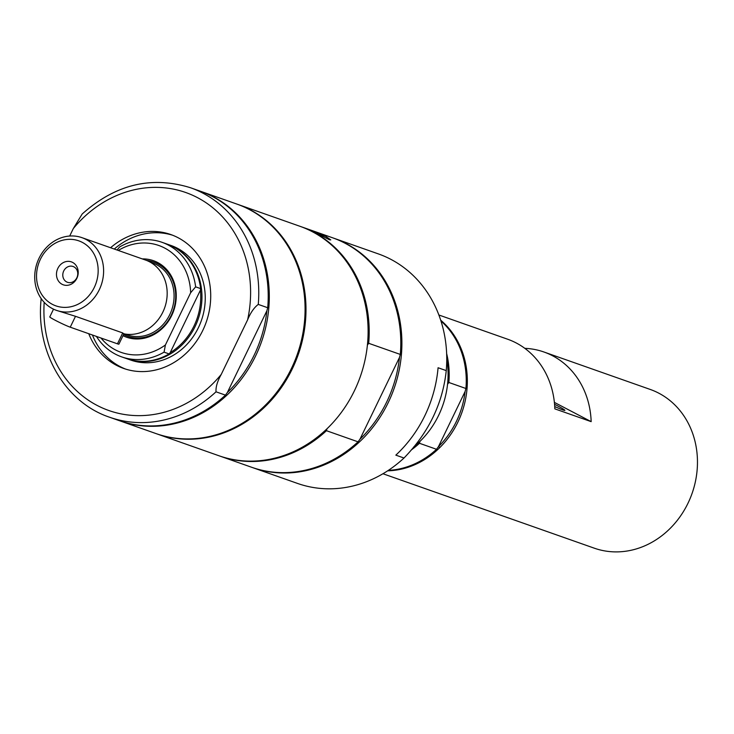 <?xml version="1.0" encoding="UTF-8"?>
<svg xmlns="http://www.w3.org/2000/svg" width="734" height="734" viewBox="0 0 734 734"><rect width="100%" height="100%" fill="white"/><g stroke="black" fill="none" stroke-linecap="round" stroke-linejoin="round"><path stroke-width="1.1" d="M524.81 348.329A84.153 74.061 109.4 0 1 543.931 351.999L650.186 389.424A84.153 74.061 109.4 0 1 658.783 393.167A84.153 74.061 109.4 0 1 690.171 498.377A84.153 74.061 109.4 0 1 594.265 548.17L382.955 473.742M543.931 351.999A84.153 74.061 109.4 0 1 552.537 355.742A84.153 74.061 109.4 0 1 591.164 421.646L554.84 408.856A84.153 74.061 -70.6 0 0 516.204 342.952A84.153 74.061 -70.6 0 0 507.607 339.209L438.877 314.996M554.381 402.388L591.164 421.646M554.565 404.287A17.368 1.046 -154.2 0 1 557.014 405.544A17.368 1.046 -154.2 0 1 564.877 410.37A17.368 1.046 -154.2 0 1 554.73 406.535M439.95 447.437A17.368 1.046 25.8 0 0 438.391 446.731M440.712 320.217A84.153 74.061 109.4 0 1 457.86 422.178A84.153 74.061 109.4 0 1 387.662 470.824M440.96 320.997A84.153 74.061 109.4 0 1 465.925 388.497L465.099 391.516A82.942 72.996 109.4 0 1 438.446 446.648L436.528 449.291L419.463 443.281L419.976 441.373M446.648 353.604A84.153 74.061 109.4 0 1 448.85 382.478L465.925 388.497M447.547 384.267L448.85 382.478M446.758 358.917A84.153 74.061 109.4 0 1 438.611 415.398A84.153 74.061 109.4 0 1 413.884 446.767M465.099 391.516L438.446 446.648M436.528 449.291A84.153 74.061 109.4 0 1 388.341 470.375M419.463 443.281A84.153 74.061 109.4 0 1 411.15 450.052M404.003 458.016L395.837 455.144A121.67 107.081 109.4 0 0 438.079 367.743L446.254 370.624C442.721 403.471 428.638 432.601 404.003 458.016A121.67 107.081 109.4 0 1 297.554 483.44L252.689 467.631A121.67 107.081 109.4 0 1 252.147 467.439M332.988 237.926A121.67 107.081 109.4 0 1 333.53 238.119L378.395 253.918A121.67 107.081 109.4 0 1 446.254 370.624M333.53 238.119A121.67 107.081 109.4 0 1 388.194 402.663A121.67 107.081 109.4 0 1 252.689 467.631M237.174 204.18A121.67 107.081 109.4 0 1 237.632 204.336A121.67 107.081 109.4 0 1 298.206 354.669A121.67 107.081 109.4 0 1 156.792 433.858A121.67 107.081 109.4 0 1 156.333 433.693M156.792 433.858L218.906 455.741A121.67 107.081 -70.6 0 0 354.412 390.763A121.67 107.081 -70.6 0 0 299.747 226.219L237.632 204.336M300.298 226.411A121.67 107.081 109.4 0 1 300.839 226.604A121.67 107.081 109.4 0 1 368.697 343.301L400.305 354.43A121.67 107.081 -70.6 0 0 332.447 237.733L300.839 226.604M329.401 239.734L310.693 230.21L325.896 236.467L330.768 239.917L329.401 239.734M400.305 354.43L399.489 357.44L359.954 439.216A120.449 106.008 -70.6 0 0 386.699 401.975A120.449 106.008 -70.6 0 0 399.489 357.44M359.954 439.216L358.054 441.831L326.447 430.702A121.67 107.081 109.4 0 1 219.998 456.117A121.67 107.081 109.4 0 1 219.457 455.924M219.998 456.117L251.597 467.255A121.67 107.081 -70.6 0 0 358.054 441.831M367.404 345.081L368.697 343.301M326.447 430.702L326.96 428.803M110.586 247.734A70.978 62.463 109.4 0 1 170.838 234.559A70.978 62.463 109.4 0 1 178.096 237.724A70.978 62.463 109.4 0 1 204.566 326.456A70.978 62.463 109.4 0 1 123.679 368.45A70.978 62.463 109.4 0 1 116.431 365.293A70.978 62.463 109.4 0 1 88.75 333.713M125.542 369.064A70.978 62.463 109.4 0 1 120.119 366.587A70.978 62.463 109.4 0 1 92.438 335.007M114.275 249.037A70.978 62.463 109.4 0 1 172.673 235.247M200.4 191.225A121.67 107.081 109.4 0 1 200.942 191.418L236.724 204.024A121.67 107.081 109.4 0 1 249.165 209.438A121.67 107.081 109.4 0 1 294.536 361.55A121.67 107.081 109.4 0 1 155.883 433.537L120.101 420.931A121.67 107.081 109.4 0 1 119.559 420.738M200.942 191.418A121.67 107.081 109.4 0 1 213.383 196.831A121.67 107.081 109.4 0 1 258.753 348.944A121.67 107.081 109.4 0 1 120.101 420.931M266.901 310.739A120.449 106.008 109.4 0 1 227.366 392.507L225.466 395.131L216.016 391.809C215.686 387.011 217.42 381.221 221.237 374.423L247.606 319.868C250.514 312.757 254.074 307.601 258.267 304.408L267.717 307.729L266.901 310.739L227.366 392.507M258.267 304.408A121.67 107.081 109.4 0 0 190.409 187.711C151.378 175.637 115.302 184.408 82.171 214.025L73.29 228.586L69.693 236.027M225.466 395.131A121.67 107.081 109.4 0 1 119.009 420.554L109.568 417.224A121.67 107.081 109.4 0 0 216.016 391.809M190.409 187.711L199.85 191.033A121.67 107.081 109.4 0 1 267.717 307.729M123.551 334.548A39.342 34.626 -70.6 0 0 171.316 315.18A39.342 34.626 -70.6 0 0 157.636 263.781A39.342 34.626 -70.6 0 0 146.644 260.46M122.991 335.704A40.553 35.691 -70.6 0 0 171.857 315.189A40.553 35.691 -70.6 0 0 157.617 262.497A40.553 35.691 -70.6 0 0 142.286 258.9M165.407 344.971L190.647 292.756L195.629 286.847L200.666 288.627L200.41 290.159A59.821 52.646 109.4 0 1 170.178 352.678L169.104 353.926L164.058 352.155L165.407 344.971A56.674 49.884 109.4 0 1 101.008 338.025M118.293 250.45A56.674 49.884 109.4 0 1 190.647 292.756M200.41 290.159L170.178 352.678M195.629 286.847A60.729 53.454 109.4 0 0 161.994 242.303A60.729 53.454 109.4 0 0 119.569 247.019L117.009 250M169.104 353.926A60.729 53.454 109.4 0 1 126.679 358.642L121.633 356.871A60.729 53.454 109.4 0 1 96.429 336.411M164.058 352.155A60.729 53.454 109.4 0 1 121.633 356.871M161.994 242.303L167.031 244.083A60.729 53.454 109.4 0 1 200.666 288.627M167.435 244.22A60.729 53.454 109.4 0 1 167.847 244.367A60.729 53.454 109.4 0 1 174.059 247.074A60.729 53.454 109.4 0 1 196.703 322.997A60.729 53.454 109.4 0 1 127.496 358.935A60.729 53.454 109.4 0 1 127.083 358.788M127.496 358.935L130.78 360.091A60.729 53.454 -70.6 0 0 201.364 320.565A60.729 53.454 -70.6 0 0 171.132 245.523L167.847 244.367M72.629 262.423A12.166 10.707 109.4 0 1 72.932 283.131A12.166 10.707 109.4 0 1 56.472 274.516A12.166 10.707 109.4 0 1 72.629 262.423M73.923 266.855A8.386 7.377 -70.6 0 0 73.061 266.488A8.386 7.377 -70.6 0 0 63.73 270.956A8.386 7.377 -70.6 0 0 67.491 282.296A8.386 7.377 -70.6 0 0 77.052 277.333A8.386 7.377 -70.6 0 0 73.923 266.855M123.551 333.75L122.725 332.942L75.501 316.308L56.362 310.335A38.526 33.911 109.4 0 1 39.049 258.23A38.526 33.911 109.4 0 1 81.96 237.66A38.526 33.911 109.4 0 1 99.273 289.765A38.526 33.911 109.4 0 1 56.362 310.335M81.96 237.66L145.534 260.047A38.526 33.911 109.4 0 1 162.838 312.152A38.526 33.911 109.4 0 1 123.899 333.823M150.03 262.056L152.663 262.992A38.122 33.553 109.4 0 1 169.793 314.547A38.122 33.553 109.4 0 1 127.331 334.906L124.697 333.979M40.407 259.249A34.47 30.342 109.4 0 1 82.318 242.376A34.47 30.342 109.4 0 1 94.282 287.462A34.47 30.342 109.4 0 1 52.371 304.335A34.47 30.342 109.4 0 1 40.407 259.249M123.973 333.658L118.908 344.145A12.166 0.734 -154.2 0 1 117.468 343.824L70.244 327.19A12.166 0.734 -154.2 0 1 57.757 321.565A12.166 0.734 -154.2 0 1 49.774 316.914L53.527 309.17M221.237 374.423A115.587 101.723 109.4 0 1 104.843 409.003A115.587 101.723 109.4 0 1 44.187 302.325M73.29 228.586A115.587 101.723 109.4 0 1 197.474 197.63A115.587 101.723 109.4 0 1 247.606 319.868M117.468 343.824L122.725 332.942M70.244 327.19L75.501 316.308M41.205 298.509C35.223 350.889 64.519 402.25 109.568 417.224"/></g></svg>
